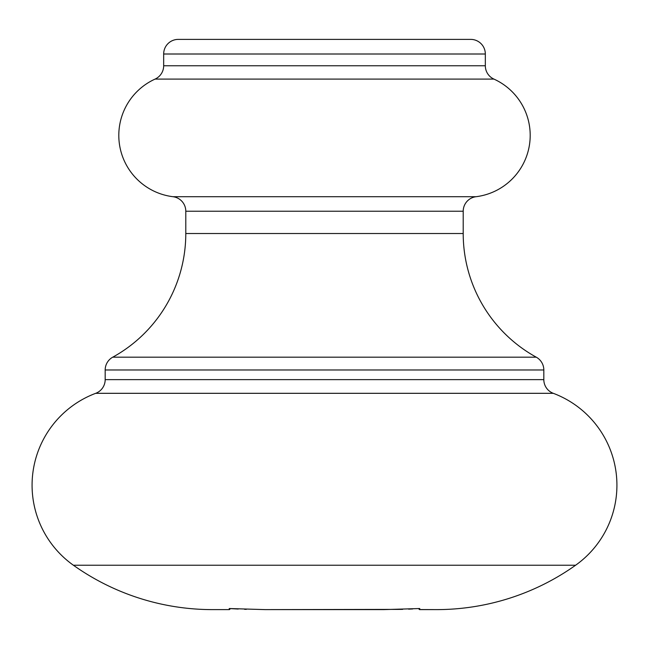 <?xml version="1.0" encoding="UTF-8"?>
<svg xmlns="http://www.w3.org/2000/svg" width="649" height="649" viewBox="0 0 649 649"><rect width="100%" height="100%" fill="white"/><g stroke="black" fill="none" stroke-linecap="round" stroke-linejoin="round"><path stroke-width="0.97" d="M163.67 65.768L485.33 65.768L485.33 54.005A14.619 14.619 0 0 0 470.712 39.386L178.288 39.386A14.619 14.619 0 0 0 163.67 54.005L163.67 65.768A14.619 14.619 0 0 1 155.079 79.089A61.809 61.809 0 0 0 172.975 196.712A14.619 14.619 0 0 1 185.792 211.225L185.792 233.518A141.19 141.19 0 0 1 112.748 357.177A14.619 14.619 0 0 0 105.179 369.979L105.179 379.633A14.619 14.619 0 0 1 95.703 393.318A98.161 98.161 0 0 0 73.394 565.23L575.606 565.23A98.161 98.161 0 0 0 553.297 393.318L95.703 393.318M485.33 65.768A14.619 14.619 0 0 0 493.921 79.089L155.079 79.089M172.975 196.712L476.025 196.712A14.619 14.619 0 0 0 463.208 211.225L185.792 211.225M185.792 233.518L463.208 233.518A141.19 141.19 0 0 0 536.252 357.177A14.619 14.619 0 0 1 543.821 369.979L105.179 369.979M105.179 379.633L543.821 379.633A14.619 14.619 0 0 0 553.297 393.318M476.025 196.712A61.809 61.809 0 0 0 493.921 79.089M463.208 233.518L463.208 211.225M543.821 379.633L543.821 369.979M73.394 565.23A240.244 240.244 0 0 0 212.515 609.614L229.462 609.614L229.219 608.535L265.271 609.614L383.729 609.614L419.781 608.535L419.538 609.614L436.485 609.614A240.244 240.244 0 0 0 575.606 565.23M401.601 609.387L265.052 609.614M436.485 609.614L419.603 609.557M419.538 609.614L419.781 608.535L419.538 609.614L418.54 608.616M412.707 608.949L410.914 609.038M410.687 609.046L408.619 609.143M402.68 609.354L401.991 609.37M246.32 609.354L244.551 609.297M238.215 609.046L230.46 608.616L229.462 609.614L229.219 608.535M485.33 54.005L163.67 54.005M112.748 357.177L536.252 357.177"/></g></svg>
